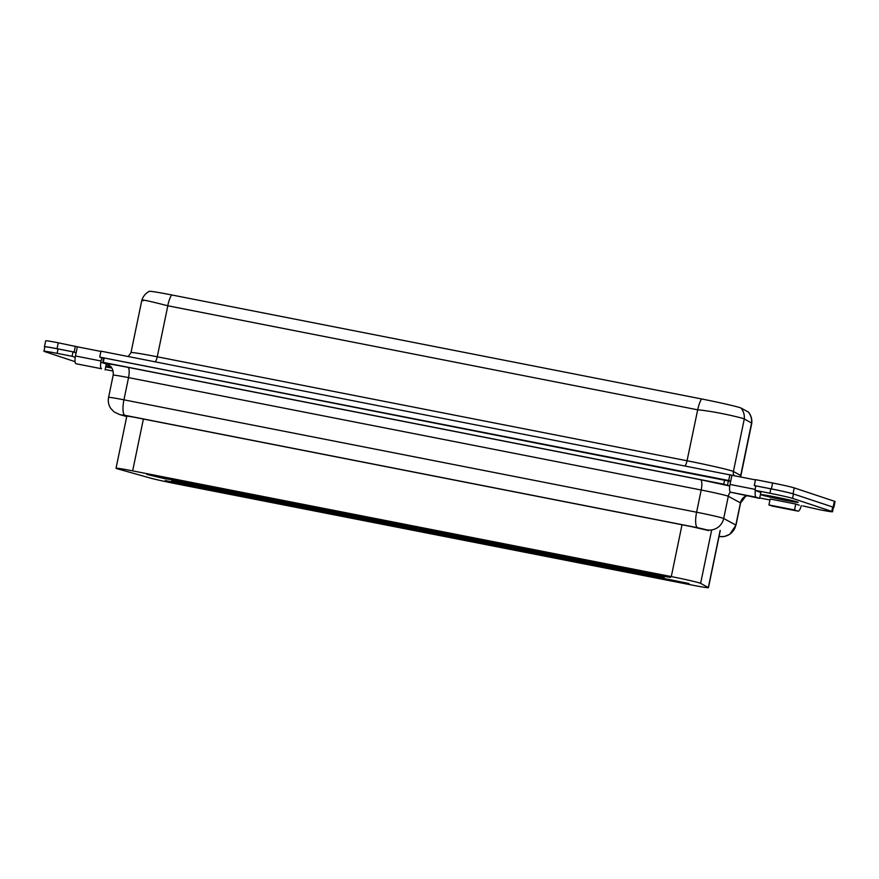<?xml version="1.0" encoding="UTF-8"?>
<svg xmlns="http://www.w3.org/2000/svg" width="879" height="879" viewBox="0 0 879 879"><rect width="100%" height="100%" fill="white"/><g stroke="black" fill="none" stroke-linecap="round" stroke-linejoin="round"><path stroke-width="1.32" d="M392.66 522.851L380.376 521.016L362.796 516.808L392.66 522.851M417.195 528.916L404.911 527.081L387.331 522.873L417.195 528.916M411.119 528.982L398.835 527.147L381.255 522.939L411.119 528.982M380.167 522.906L367.883 521.071L350.303 516.863L380.167 522.906M386.584 522.906L374.3 521.071L356.72 516.863L386.584 522.906M361.708 516.775L349.424 514.94L331.844 510.732L361.708 516.775M355.632 516.841L343.348 514.995L325.768 510.787L355.632 516.841M331.097 510.765L318.813 508.93L301.233 504.722L331.097 510.765M324.681 510.765L312.397 508.919L294.817 504.711L324.681 510.765M349.545 516.896L337.261 515.061L319.681 510.853L349.545 516.896M318.594 510.82L306.31 508.985L288.73 504.777L318.594 510.82M294.058 504.755L281.774 502.92L264.194 498.712L294.058 504.755M300.146 504.689L287.862 502.854L270.282 498.646L300.146 504.689M269.194 498.613L256.91 496.778L239.33 492.57L269.194 498.613M263.107 498.679L250.823 496.844L233.243 492.636L263.107 498.679M238.572 492.614L226.288 490.768L208.708 486.559L238.572 492.614M232.155 492.603L219.871 490.768L202.291 486.559L232.155 492.603M207.62 486.537L195.336 484.692L177.756 480.483L207.62 486.537M176.668 480.461L164.384 478.626L146.804 474.418L176.668 480.461M201.544 486.592L189.26 484.758L171.68 480.549L201.544 486.592M195.127 486.592L182.843 484.758L165.263 480.549L195.127 486.592M226.079 492.669L213.795 490.823L196.215 486.614L226.079 492.669M257.031 498.745L244.747 496.899L227.167 492.69L257.031 498.745M287.642 504.744L275.358 502.909L257.778 498.701L287.642 504.744M689.015 583.524L676.731 581.678L659.14 577.47L689.015 583.524M658.063 577.448L645.779 575.613L628.188 571.405L658.063 577.448M627.112 571.372L614.828 569.537L597.237 565.329L627.112 571.372M596.489 565.362L584.205 563.527L566.625 559.319L596.489 565.362M565.538 559.286L553.254 557.451L535.674 553.243L565.538 559.286M534.586 553.21L522.302 551.375L504.722 547.167L534.586 553.21M503.975 547.199L491.691 545.365L474.111 541.156L503.975 547.199M473.023 541.134L460.739 539.288L443.159 535.08L473.023 541.134M442.071 535.058L429.787 533.212L412.207 529.015L442.071 535.058M448.488 535.058L436.204 533.223L418.624 529.015L448.488 535.058M479.099 541.068L466.815 539.234L449.235 535.025L479.099 541.068M510.051 547.145L497.767 545.31L480.187 541.101L510.051 547.145M541.003 553.221L528.718 551.386L511.138 547.177L541.003 553.221M571.625 559.231L559.341 557.385L541.75 553.177L571.625 559.231M602.576 565.307L590.292 563.461L572.701 559.253L602.576 565.307M633.528 571.372L621.244 569.537L603.653 565.329L633.528 571.372M664.139 577.382L651.855 575.547L634.275 571.339L664.139 577.382M670.556 577.393L658.272 575.547L640.692 571.339L670.556 577.393M639.604 571.317L627.32 569.482L609.74 565.274L639.604 571.317M608.653 565.241L596.369 563.406L578.789 559.198L608.653 565.241M578.041 559.231L565.757 557.396L548.166 553.188L578.041 559.231M547.09 553.155L534.806 551.32L517.215 547.112L547.09 553.155M516.138 547.079L503.854 545.244L486.263 541.035L516.138 547.079M485.516 541.079L473.232 539.234L455.652 535.025L485.516 541.079M454.564 535.003L442.28 533.157L424.7 528.949L454.564 535.003M423.612 528.927L411.328 527.092L393.748 522.884L423.612 528.927M671.292 576.58A23.524 0.824 11.7 0 1 700.618 583.359L708.32 587.546A23.524 0.824 11.7 0 1 708.452 587.666A23.524 0.824 11.7 0 1 691.839 585.029L177.031 483.988A23.524 0.824 11.7 0 1 149.935 477.956L118.401 469.089A23.524 0.824 11.7 0 1 116.039 468.232A23.524 0.824 11.7 0 1 132.652 470.869L671.292 576.58L682.027 524.752M797.407 501.997A18.888 0.659 11.7 0 1 798.143 502.338A18.888 0.659 11.7 0 1 782.178 499.701A18.888 0.659 11.7 0 1 761.873 495.02A18.888 0.659 11.7 0 1 761.148 494.679A18.888 0.659 11.7 0 1 777.102 497.316A18.888 0.659 11.7 0 1 797.407 501.997M111.82 367.993A18.888 0.659 11.7 0 1 105.689 366.917M746.831 495.866L745.546 496.415L740.568 502.975A21.744 0.758 -168.3 0 0 740.448 502.865L728.306 496.272A21.744 0.758 -168.3 0 0 727.581 495.987A21.744 0.758 -168.3 0 0 701.2 490.01A9.625 2.747 101.1 0 0 700.53 479.714L729.757 486.01M123.126 415.492L120.577 414.778A14.493 12.954 -74.3 0 1 119.588 414.547L126.741 416.558L123.06 415.426L133.048 417.009L691.07 526.532L708.694 530.575M58.036 348.93A18.657 0.648 -168.3 0 0 44.862 346.831L43.95 351.259A18.657 0.648 11.7 0 1 57.124 353.347L58.036 348.93L73.012 351.864L72.1 356.281L57.124 353.347M76.11 352.897L73.012 351.864M104.085 358.467L101.733 357.742L101.052 361.005L75.473 355.984L77.363 346.82L100.898 351.435M730.658 481.439L104.183 357.984L103.272 362.401L106.974 363.631L100.81 362.423M832.699 506.996L831.787 511.413A18.657 0.648 11.7 0 1 832.501 511.754L833.424 507.337A18.657 0.648 -168.3 0 0 832.699 506.996L793.451 493.954A18.657 0.648 -168.3 0 0 770.817 488.823L755.841 485.878L754.929 490.295L758.632 491.526M802.78 505.908L819.327 509.655A18.657 0.648 11.7 0 0 832.501 511.754M759.72 497.964L769.96 499.964M105.161 369.488A18.657 0.648 11.7 0 0 106.557 369.762L113.138 371.059M43.95 351.259A18.657 0.648 11.7 0 0 44.675 351.589L75.056 361.687M75.231 357.324L72.1 356.281M724.67 479.758L723.758 484.186L103.272 362.401M728.372 480.989L727.449 485.406L723.758 484.186M729.779 485.867L727.449 485.406M770.817 488.823L769.905 493.24L754.929 490.295M769.905 493.24A18.657 0.648 11.7 0 1 792.539 498.371L793.451 493.954M831.787 511.413L792.539 498.371M105.919 365.796A18.888 0.659 11.7 0 1 111.095 367.026M108.238 364.785A31.369 1.099 11.7 0 1 106.93 364.378L106.271 364.137M106.93 364.378C103.601 363.016 110.578 364.005 127.862 367.323L700.53 479.714M128.246 356.533L130.993 352.633A37.193 1.297 11.7 0 1 157.253 356.797L687.048 460.772A37.193 1.297 11.7 0 1 732.174 471.012A37.193 1.297 11.7 0 1 733.405 471.496L744.282 418.975L743.052 418.481C738.052 416.998 716.627 411.702 697.695 409.768L687.048 460.772A6.065 1.725 -78.9 0 1 685.016 465.804M741.074 408.087A15.086 14.976 118.5 0 1 744.282 418.975L751.787 423.14C752.149 419.096 751.062 415.437 748.534 412.152A31.721 1.11 -168.3 0 0 748.37 412.042L741.074 408.087A31.721 1.11 -168.3 0 0 740.019 407.669A31.721 1.11 -168.3 0 0 701.53 398.945L171.581 294.926A31.721 1.11 -168.3 0 0 149.21 291.334C145.617 293.3 143.167 296.234 141.86 300.124L130.993 352.633M44.851 346.919A17.822 0.626 11.7 0 1 44.455 346.711L45.686 340.799A17.822 0.626 11.7 0 1 58.267 342.799L77.363 346.82M757.357 491.284L760.862 492.449L759.632 498.382L730.537 492.196A7.252 2.066 -78.9 0 1 730.031 484.45L730.702 481.187L728.702 480.527L99.734 357.083L100.953 351.171L755.468 479.901M772.608 483L771.388 488.9L754.292 485.549L755.522 479.637L772.608 483A17.822 0.626 11.7 0 1 794.242 487.9L834.358 501.228A17.822 0.626 11.7 0 1 835.05 501.557L833.83 507.458A17.822 0.626 11.7 0 1 833.38 507.513M834.358 501.228L833.138 507.139A17.822 0.626 11.7 0 1 833.83 507.458M833.138 507.139L793.012 493.811L794.242 487.9M771.388 488.9A17.822 0.626 11.7 0 1 793.012 493.811M754.292 485.549L755.808 486.054M730.702 481.187L731.932 475.286M728.702 480.527L729.933 474.616M99.734 357.083L101.733 357.742M76.143 352.721L74.144 352.061L75.363 346.15M74.144 352.061L57.047 348.699L58.267 342.799M44.455 346.711A17.822 0.626 11.7 0 1 57.047 348.699M799.253 505.205L795.748 504.041L794.517 509.974L798.022 511.138L772.432 506.117A7.252 2.066 101.1 0 0 772.509 506.128A7.252 2.066 101.1 0 0 772.586 506.139M801.263 505.612A7.252 2.066 -78.9 0 1 798.099 511.149A7.252 2.066 -78.9 0 1 798.022 511.138M772.432 506.117L768.927 504.953L770.158 499.019L795.748 504.041M759.632 498.382L756.127 497.217A7.252 2.066 -78.9 0 1 755.435 490.471M101.568 368.751L75.979 363.73L101.568 368.751A7.252 2.066 -78.9 0 1 101.052 361.005M75.473 355.984A7.252 2.066 101.1 0 0 75.979 363.73M105.073 369.916L106.293 363.983L102.799 362.818L103.381 358.291M143.31 300.772C139.267 298.904 147.408 300.563 167.746 305.76L697.607 409.801M768.927 504.953L794.517 509.974M700.618 583.359L711.682 529.927M708.32 587.546L720.143 530.455M132.652 470.869L143.387 419.041M722.988 518.203A21.744 0.758 11.7 0 1 723.703 518.478A14.493 14.394 118.5 0 1 706.661 529.806L697.618 527.719A14.493 4.142 101.1 0 1 696.607 512.215A21.744 0.758 11.7 0 1 722.988 518.203M719.033 536.564L724.296 536.531L729.691 534.388L735.976 525.181A21.744 0.758 11.7 0 0 735.855 525.071L740.448 502.865A9.625 9.559 118.5 0 1 746.447 495.789M719.055 536.443A14.493 14.394 118.5 0 0 735.855 525.071L723.703 518.478L728.306 496.272A9.625 9.559 118.5 0 1 730.317 492.064M119.588 414.547L114.116 411.954L110.677 408.306C108.535 404.944 107.831 401.307 108.589 397.385A21.744 0.758 11.7 0 1 123.939 399.824L696.607 512.215L701.2 490.01L128.543 377.618A9.625 2.747 101.1 0 0 127.862 367.323M120.577 414.778L124.961 415.327A14.493 4.142 101.1 0 1 123.939 399.824L128.543 377.618A21.744 0.758 -168.3 0 0 113.182 375.179C113.798 368.059 109.699 365.708 110.106 366.027L107.831 364.598M707.276 530.136L706.661 529.806M124.961 415.327L697.618 527.719M167.812 305.826L157.253 356.797A6.065 1.725 -78.9 0 1 155.22 361.829M755.127 489.372L730.031 484.45M734.064 475.704A6.065 6.021 118.5 0 1 733.405 471.496L740.7 475.451A6.065 6.021 -61.5 0 0 740.579 476.978M748.37 412.042A15.086 14.976 -61.5 0 1 751.578 422.931L740.7 475.451A37.193 1.297 11.7 0 1 740.909 475.649L740.788 477.022M730.537 492.196L756.127 497.217M167.746 305.76A15.086 4.307 -78.9 0 1 171.581 294.926M697.695 409.768A15.086 4.307 -78.9 0 1 701.53 398.945M708.452 587.666L720.275 530.575M116.039 468.232L126.873 415.877M735.976 525.181L740.568 502.975M108.589 397.385L113.182 375.179M798.099 511.149L772.509 506.128M751.787 423.151L740.909 475.649"/></g></svg>

